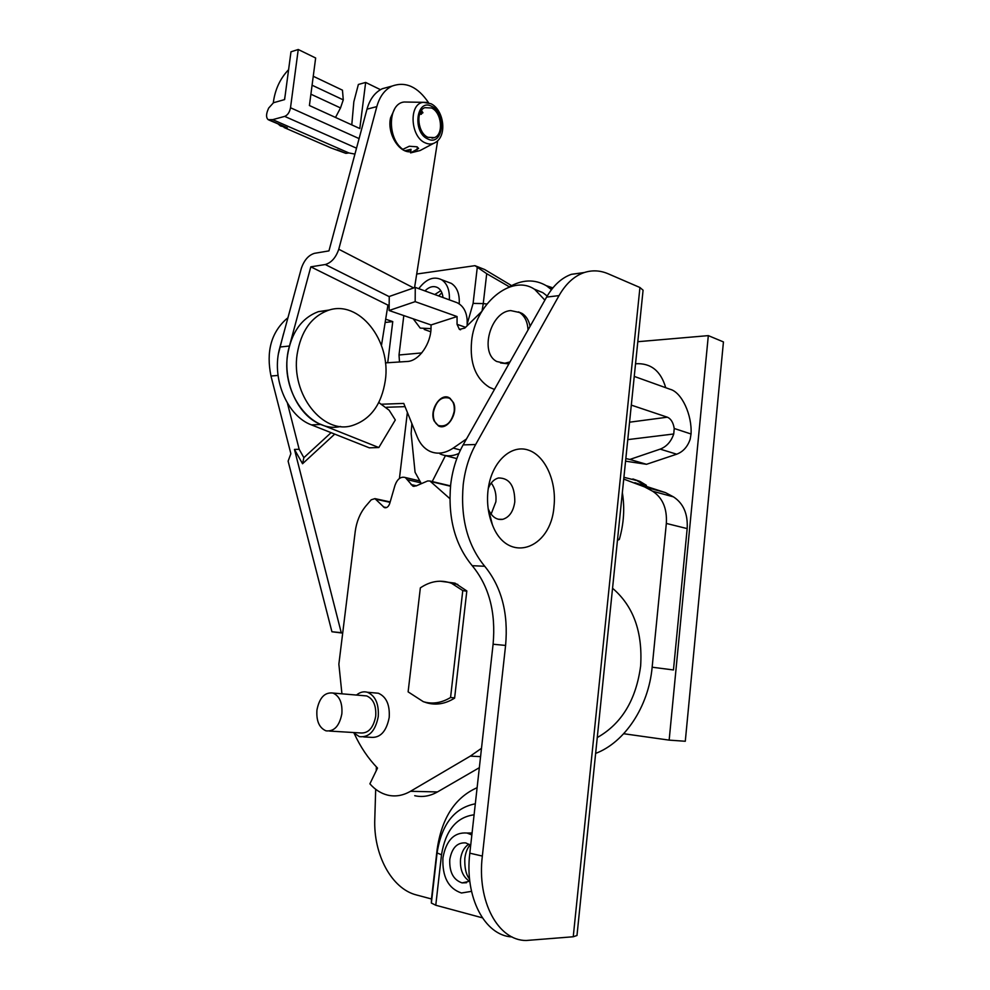 <?xml version="1.0" encoding="UTF-8"?>
<svg xmlns="http://www.w3.org/2000/svg" width="990" height="990" viewBox="0 0 990 990"><rect width="100%" height="100%" fill="white"/><g stroke="black" fill="none" stroke-linecap="round" stroke-linejoin="round"><path stroke-width="1.49" d="M389.058 86.897L382.289 88.729C374.95 92.293 369.852 99.099 366.993 109.172L328.952 250.891L314.474 253.329C308.521 255.16 304.14 260.172 301.344 268.352L279.131 350.213C271.879 380.308 287.966 416.443 311.479 424.896L320.97 424.45L378.824 447.542L395.307 419.97L389.157 410.244L378.786 402.497M428.608 102.774C417.829 86.798 405.665 81.217 392.127 86.056C384.788 89.62 379.69 96.475 376.819 106.611L338.766 249.233C335.907 257.598 331.415 262.697 325.289 264.528L310.823 266.83L288.585 349.247C281.346 379.541 297.433 415.936 320.97 424.45M394.614 108.974L390.592 117.785C386.818 133.18 398.933 153.289 410.739 151.755M378.824 447.542L369.307 447.827L311.479 424.896M408.585 150.332L407.286 151.482M414.562 287.644L437.642 140.753M381.459 345.461L387.932 305.118L310.823 266.83M387.932 305.118L389.157 304.969M424.264 701.96L426.467 702.727C435.835 705.511 445.215 703.977 454.608 698.136L466.822 590.931L455.066 583.159L440.018 581.192M449.844 498.614L429.932 481.016L427.668 480.954L416.06 485.942L412.805 486.102L405.368 477.539C400.826 476.301 397.374 478.9 394.998 485.31L389.726 503.477C388.488 506.818 386.706 508.192 384.368 507.585L374.938 498.626L371.225 499.789L365.434 506.509C359.939 513.414 356.536 521.742 355.224 531.494L338.865 664.154L341.934 693.817M354.296 733.652C360.459 747.005 368.206 758.488 377.512 768.079L369.889 783.832C375.086 789.711 381.014 793.473 387.696 795.131C395.357 796.913 402.955 795.626 410.491 791.295L470.3 756.125L481.499 748.304M414.723 795.7C422.384 797.445 429.957 796.183 437.469 791.938L479.346 767.683M435.179 704.088L434.486 703.407M612.55 588.258C633.427 606.09 642.782 632.016 640.629 666.047C636.063 699.967 621.609 723.801 597.267 737.55M470.696 845.336L465.77 842.911C457.232 842.304 451.91 847.836 449.769 859.518C449.274 872.103 453.371 879.9 462.07 882.894L469.817 881.224M442.988 297.532C442.481 292.83 440.736 289.538 437.753 287.682C433.608 285.565 429.326 286.642 424.908 290.912M491.25 483.009C495.012 488.132 496.547 494.394 495.879 501.794L491.114 514.144M488.256 488.478C490.595 482.699 493.985 479.197 498.453 477.972C509.442 477.923 514.887 485.904 514.788 501.918C513.352 511.508 509.33 517.312 502.734 519.329C496.658 520.233 491.906 516.941 488.491 509.466L488.169 508.65M488.491 509.466L492.426 524.849C488.194 514.268 486.709 502.846 487.983 490.619L488.491 487.018C492.661 460.993 511.483 444.213 528.363 450.104C545.292 455.66 556.776 481.486 553.992 506.435C551.059 549.425 507.585 564.659 492.426 524.849L492.414 524.787M413.226 318.817L420.23 328.098L430.996 328.655M424.203 329.447L430.737 331.761M471.846 834.941L467.02 833.023C454.163 832.046 446.131 840.324 442.926 857.885C442.146 876.818 448.334 888.525 461.464 893.005L471.512 891.346M584.273 272.535L571.403 274.317C561.615 277.831 553.348 285.417 546.604 297.087L463.134 444.894C456.625 456.514 452.479 469.792 450.673 484.729C447.789 517.832 454.967 544.809 472.205 565.686C489.048 586.117 496.002 612.303 493.094 644.23L469.817 853.182C464.372 897.088 484.716 935.748 512.053 936.936M639.936 287.508L608.132 273.772C600.002 270.307 591.896 269.948 583.778 272.708C574.002 276.235 565.76 283.87 559.028 295.614L475.658 444.522C469.161 456.229 465.015 469.619 463.209 484.679C460.325 518.042 467.49 545.243 484.716 566.268C501.546 586.872 508.501 613.255 505.593 645.43L482.34 856.065C476.735 901.383 498.193 940.797 526.259 940.488L573.247 936.763L639.936 287.508L643.079 290.206L576.984 935.488L573.247 936.763M403.809 315.575L399.019 354.989L421.752 352.923M416.703 274.032L474.953 265.667L486.709 273.685L483.256 303.584L486.882 304.017M459.212 303.781C459.731 294.018 457.108 287.211 451.353 283.4L447.492 281.94M474.099 814.795C456.353 817.171 445.488 830.499 441.503 854.778L435.773 905.244L482.328 917.804M472.094 832.813L471.054 833.011M385.679 319.201L392.758 321.601L387.721 362.736M342.726 632.857L341.253 632.672L294.463 449.423L302.544 463.741L334.719 434.115M407.373 412.422L399.428 478.467M399.502 361.981L399.019 354.989M376.373 766.904L376.25 770.678M375.693 789.29L374.789 818.953C373.317 854.221 391.384 888.723 416.443 894.96L431.479 898.97L437.097 849.729C441.627 818.185 454.967 797.507 477.118 787.693M511.545 285.59L484.63 269.515L474.953 265.667M509.33 286.803L486.709 273.685M341.253 632.672L331.922 631.756L342.701 633.105M331.922 631.756L288.115 461.154L290.874 453.705L270.975 376.027C266.038 351.772 271.124 332.813 286.234 319.151L287.843 317.877M435.773 905.244L431.368 903.041L437.073 852.935C441.651 824.225 454.398 807.852 475.324 803.806M431.479 898.97L431.368 903.041M278.462 353.603L283.524 333.754M302.544 463.741L303.868 457.665L299.166 449.274L294.463 449.423M299.166 449.274L287.447 403.239M392.758 321.601L385.16 322.468M303.868 457.665L331.093 432.68M449.361 299.859C449.807 290.169 447.183 283.449 441.503 279.675C433.67 275.987 426.096 278.982 418.758 288.672M595.634 753.402C624.69 742.475 648.586 706.724 652.15 667.211L666.332 523.438C667.223 508.551 662.644 497.809 652.62 491.213L644.614 486.932L623.737 479.098M652.15 667.211L673.46 669.958L687.171 528.598C688.013 513.958 683.434 503.378 673.435 496.856L665.466 492.612L634.825 482.687M629.566 422.198L667.334 417.198C670.948 418.733 673.237 422.495 674.227 428.484L673.745 433.979C671.109 441.614 666.579 446.663 660.182 449.126L629.85 459.447L646.507 464.298L676.69 454.2C683.063 451.786 687.555 446.812 690.166 439.275L691.045 433.991C692.22 415.008 681.739 392.213 670.106 389.28L634.244 376.41M667.334 417.198L631.311 405.12M646.507 464.298L625.569 461.179M629.85 459.447L625.841 458.556M356.462 695.067C359.989 692.134 363.639 691.193 367.439 692.27C375.42 695.784 379.022 703.915 378.242 716.661C375.396 731.016 369.097 737.674 359.382 736.647L353.232 732.513M374.133 692.864L378.353 693.235C386.348 696.725 389.961 704.793 389.206 717.465C386.372 731.709 380.098 738.317 370.371 737.29L363.627 736.907M341.859 713.815C339.409 726.041 334.137 731.721 326.032 730.843C319.213 727.898 316.194 720.93 316.949 709.966C319.411 697.69 324.745 692.047 332.949 693.049C339.595 696.02 342.565 702.937 341.859 713.815M363.157 695.636L366.684 695.933C373.354 698.853 376.361 705.635 375.705 716.277C373.317 728.244 368.07 733.788 359.964 732.922L329.571 731.066M433.385 412.385C432.878 418.795 434.598 423.175 438.558 425.539C446.341 427.334 451.564 422.544 454.224 411.184C454.719 404.836 453.024 400.48 449.163 398.116C441.305 396.235 436.046 400.987 433.385 412.385M552.89 287.867L546.232 285.652L552.89 287.867M411.877 423.609L411.147 433.509L415.07 472.267L421.257 483.504M432.222 481.561L445.463 455.573M445.351 455.635L456.823 458.593M665.713 387.696C660.8 370.829 650.752 362.847 635.543 363.751M643.252 484.481L636.904 480.583L623.923 477.304M646.396 485.323L640.097 481.474L632.87 478.962M637.808 341.711L708.32 335.622L723.443 341.921L685.29 741.263L669.153 740.124L623.7 733.726M708.32 335.622L669.153 740.124M617.587 539.092L619.319 539.476C623.861 523.636 624.863 508.019 622.351 492.649M617.463 540.33L619.319 539.476M500.519 362.959L508.872 363.912M530.096 326.329C528.858 320.352 526.185 316.058 522.089 313.446L518.463 311.899M528.029 329.979C527.571 321.75 524.737 315.921 519.515 312.494L510.704 310.588C490.471 311.677 479.247 352.96 496.819 361.523L504.752 363.243L509.986 361.932M427.977 137.325C417.792 133.254 415.367 111.066 424.772 107.675L431.541 107.984C441.738 112.353 443.891 134.355 434.462 137.61L427.977 137.325M433.348 143.5L420.057 150.554L410.603 152.881L418.609 148.413L416.976 146.805L409.278 146.248L402.831 149.342C386.917 138.241 387.894 103.492 404.143 102.007L426.999 102.391M404.898 150.727L411.036 149.329L410.603 152.881M421.406 110.521L422.953 112.773L419.364 114.803M399.836 146.57L399.019 146.755M298.25 49.5L290.503 107.749C289.612 112.278 287.682 115.149 284.687 116.387L272.72 119.642L268.191 119.703C266.298 117.983 266.062 115.063 267.498 110.954L268.637 108.12L273.488 102.737L284.613 99.582L290.986 51.802L298.25 49.5L315.649 58.002L309.412 105.534L359.803 128.539L365.657 82.442L380.482 89.682M269.008 120.075L287.286 127.784L280.38 125.903L278.289 124.121M354.94 154.094L348.888 152.955L345.869 153.351L337.219 149.812M273.302 102.787C274.997 89.607 280.096 78.581 288.597 69.684M313.248 76.267L342.466 90.177L343.27 99.879L340.511 107.935L335.511 117.451M345.869 153.351L330.796 147.869L284.068 127.512M365.657 82.442L358.368 84.472L353.838 101.772L351.784 124.876M285.207 95.127L284.489 99.606M454.645 697.876L450.561 697.517C441.441 702.987 432.37 704.385 423.324 701.687L408.115 691.862L420.354 587.874C430.638 580.957 441.07 579.447 451.638 583.345L462.775 590.572L466.785 591.24M450.561 697.517L462.775 590.572M329.46 309.981L318.359 311.652C301.603 317.988 291.32 332.529 287.533 355.299C281.432 394.292 311.999 433.608 340.585 426.467M297.124 354.346C290.85 394.565 323 434.598 351.92 425.663C370.409 419.772 381.546 404.724 385.308 380.507C391.434 340.77 358.962 299.104 327.975 310.439C311.207 316.8 300.923 331.44 297.124 354.346M544.884 300.131L534.736 289.427C511.273 273.19 474.755 304.524 471.574 341.476C469.693 363.256 475.633 378.539 489.369 387.3L494.456 389.429M547.21 296.047L542.842 292.644L534.093 289.031M453.432 402.559L449.299 397.782C440.562 392.498 429.078 410.182 434.127 420.923L438.434 425.886C447.096 431.034 458.605 413.263 453.432 402.559M551.455 289.674L546.616 285.887C534.699 278.846 521.879 279.39 508.142 287.508M481.821 311.355L464.793 328.098L459.385 329.373L457.058 324.324L457.058 316.553L431.046 324.955L431.034 327.121C431.306 343.505 418.844 361.251 407.137 361.486L385.419 362.885M380.927 404.242L403.759 403.425L417.26 436.974C420.045 443.743 424.166 448.482 429.648 451.205C437.11 454.583 444.968 453.544 453.222 448.099L466.476 438.966M467.169 325.772L467.156 320.154C466.55 311.578 463.184 305.762 457.058 302.68L415.268 287.385L389.256 296.48L389.095 310.514L415.169 301.641L415.268 287.385M439.981 453.853C445.859 456.576 452.158 456.452 458.865 453.482M386.595 407.274L405.058 406.643M431.046 324.955L389.095 310.514M415.169 301.641L457.058 316.553M279.91 347.02L289.377 346.03M413.684 287.942L338.766 249.233M389.256 296.666L325.289 264.528M366.993 109.172L376.819 106.611M410.491 791.295L437.469 791.938M470.3 756.125L480.571 756.632M430.712 481.524L450.5 486.214M411.06 484.555L416.369 485.793M407.917 479.816L420.899 482.848M383.427 506.93L386.496 507.585M375.854 499.257L390.06 502.326M469.631 881.335C462.924 876.93 459.88 869.579 460.523 859.271C461.476 852.18 464.273 847.131 468.914 844.124M434.771 294.525L440.798 290.676M463.134 444.894L475.658 444.522M467.156 324.138L473.096 303.398L477.267 267.461M469.817 853.182L482.34 856.065M493.094 644.23L505.593 645.43M472.205 565.686L484.716 566.268M546.604 297.087L559.028 295.614M287.546 318.99L286.234 319.151M278.054 375.433L270.975 376.027M437.097 849.729L437.073 852.935L441.503 854.778M473.096 303.398L483.256 303.584L482.043 310.984M673.435 496.856L652.62 491.213M687.171 528.598L666.332 523.438M691.045 433.991L674.227 428.484M676.69 454.2L660.182 449.126M673.745 433.979L627.784 439.622M431.739 106.351C447.134 113.157 443.099 146.928 427.779 138.971C412.063 132.425 416.32 97.812 431.739 106.351M436.107 142.028C432.84 144.354 429.239 144.639 425.279 142.882C410.256 136.979 408.561 103.665 423.262 102.304L430.947 103.727C443.594 109.605 447.356 134.739 436.107 142.028M417.038 149.812L417.384 147.003M421.381 114.296L421.814 110.756M290.503 107.749L359.098 138.6M269.726 120.124L287.286 127.784M272.72 119.642L348.888 152.955M284.687 116.387L356.524 148.191M310.897 94.199L340.511 107.935M312.073 85.214L343.27 99.879M453.222 448.099L460.461 450.005M457.058 324.324L465.585 327.319M382.289 88.729L392.127 86.056M429.932 481.016L450.537 485.892M412.805 486.102L414.117 486.399M405.368 477.539L419.847 480.942M384.368 507.585L385.37 507.796M374.938 498.626L390.171 501.918M426.467 702.727L439.498 703.828M470.139 844.903C467.342 848.084 465.572 852.576 464.817 858.392C464.496 867.995 466.08 874.9 469.594 879.108M571.403 274.317L583.778 272.708M467.02 833.023L472.069 832.998M441.503 279.675L451.353 283.4M502.734 519.329L498.255 519.255M466.513 882.721L462.07 882.894M438.681 295.948L441.862 292.718M665.466 492.612L644.614 486.932M332.949 693.049L366.684 695.933M367.439 692.27L378.353 693.235M441.156 426.257L442.419 426.603M449.163 398.116L450.413 398.487M640.097 481.474L636.904 480.583M522.089 313.446L519.515 312.494M410.986 149.787L405.615 151M434.462 137.61L432.036 138.179M451.638 583.345L457.776 584.385M318.359 311.652L327.975 310.439M534.736 289.427L542.842 292.644M546.616 285.887L552.556 288.276M459.385 329.373L460.598 329.781M438.434 425.886L441.095 426.616"/></g></svg>
